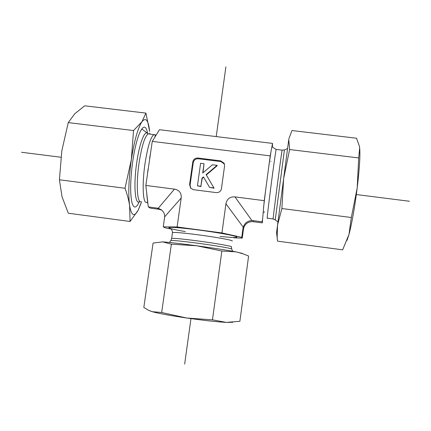 <?xml version="1.0" encoding="UTF-8"?>
<svg xmlns="http://www.w3.org/2000/svg" width="431" height="431" viewBox="0 0 431 431"><rect width="100%" height="100%" fill="white"/><g stroke="black" fill="none" stroke-linecap="round" stroke-linejoin="round"><path stroke-width="0.65" d="M171.236 229.098L165.095 227.81L163.279 226.862L177.103 226.959L221.943 232.934L225.93 203.788C226.938 198.885 229.944 196.59 234.954 196.897L264.251 200.663L270.199 155.871L272.537 143.41L159.459 129.709L152.245 141.39L145.84 185.449L148.286 206.88L150.344 208.162L159.061 209.304L161.733 210.112M177.103 226.959L181.203 197.991C181.564 193.034 179.323 190.082 174.48 189.128L145.84 185.449M152.245 141.39L270.199 155.871M224.432 164.06L220.936 161.571L198.362 158.764L197.931 158.026L220.64 160.844L224.077 163.187L224.573 165.94L221.453 188.638C220.796 191.364 219.061 192.689 216.254 192.609L193.492 189.688L190.674 188.196L189.592 184.57L192.776 161.97L193.233 162.686L190.071 185.158L190.852 188.39M197.931 158.026C195.151 157.956 193.433 159.271 192.776 161.97M163.279 226.862L164.664 216.804C164.723 213.948 163.613 211.616 161.339 209.789L158.242 208.265L148.286 206.88M272.537 143.41L272.5 145.78M221.943 232.934L241.764 237.341L242.254 238.122L233.844 237.831M241.764 237.341L242.987 228.279L243.456 229.217L243.666 228.123C245.013 223.964 247.863 221.787 252.216 221.604L262.269 222.865L264.251 200.663M253.326 221.69L253.029 220.624L251.903 220.559C247.534 220.882 244.636 223.091 243.213 227.185L242.987 228.279M242.254 238.122L243.456 229.217M270.883 161.216L270.851 161.501M262.312 220.02C262.177 222.03 262.242 222.536 262.501 221.534L262.269 222.865M264.225 211.686L264.068 212.591M253.029 220.624L262.129 221.82M217.068 165.332L206.131 174.63L213.943 187.943L209.579 187.388L203.437 176.915L202.004 178.132L200.868 186.273L197.441 185.836L200.598 163.279L204.019 163.705L202.721 173.025L212.451 164.755L217.068 165.332L217.229 165.682L206.32 174.948L206.131 174.63M206.32 174.948L213.943 187.943M214.11 188.228L209.579 187.388M203.626 177.238L202.209 178.445L202.004 178.132M202.209 178.445L200.868 186.273M201.078 186.564L197.441 185.836M203.001 172.788L204.019 163.705M198.362 158.764C195.599 158.7 193.891 160.003 193.233 162.686M139.364 201.686C136.228 208.464 133.755 208.771 131.945 202.618C129.995 193.449 130.275 179.533 132.796 160.86C134.607 148.927 136.848 139.709 139.515 133.211C143.291 125.038 146.012 125.13 147.671 133.491M145.937 113.111L149.638 131.439C148.431 120.168 145.861 116.946 141.928 121.774C137.828 128.12 134.305 140.716 131.347 159.572L133.529 130.539L141.928 121.774L145.937 113.111L84.751 105.816L74.816 113.692L68.254 122.598L61.822 150.85L59.413 179.786L62.026 196.757L68.308 213.232L130.06 221.469L129.618 205.641C128.804 200.237 127.269 194.446 125.012 188.261L131.347 159.572C128.697 178.752 128.12 194.112 129.618 205.641C131.401 215.689 134.24 217.246 138.135 210.306L141.578 201.751M149.848 134.025L149.778 133.077M140.98 203.551L138.135 210.306L130.06 221.469M125.012 188.261L59.413 179.786M133.529 130.539L68.254 122.598M359.68 148.189C360.321 155.397 359.497 168.64 357.207 187.905C354.681 207.672 351.938 223.193 348.975 234.459L347.025 240.406M276.551 232.729L288.765 139.461L289.61 149.535L283.614 178.676L281.89 208.534L277.542 225.074L277.165 237.185L277.499 241.139L342.656 249.829L348.975 234.459L351.33 217.51L357.207 187.905L358.689 157.94L359.659 148L359.319 145.964L356.496 138.227L291.976 130.528L288.867 138.798M277.499 241.139L276.826 234.706M281.89 208.534L351.33 217.51M289.61 149.535L358.689 157.94M232.778 322.286L226.297 322.393C216.734 321.865 203.545 320.4 186.725 318.013C170.11 315.562 158.608 313.456 152.224 311.688L150.139 310.972M162.196 241.856L162.719 241.883C169.464 242.346 180.815 243.644 196.778 245.778C213.485 248.067 226.501 250.082 235.827 251.828L221.852 251.036L196.778 245.778L171.36 244.188L162.702 241.888L153.075 243.073L143.819 307.448L148.614 310.304L152.224 311.688L161.668 312.507L186.725 318.013L212.461 319.845L226.297 322.393L239.884 321.294L248.606 256.046L242.971 253.762L235.827 251.828L242.389 253.514M171.36 244.188L161.668 312.507M221.852 251.036L212.461 319.845M409.45 201.261L356.345 194.553M60.943 157.245L21.55 152.272M184.651 364.114L190.965 318.611M216.222 136.584L225.892 66.886M147.779 203.093L146.556 202.403C142.893 203.847 141.934 184.015 145.058 163.263C147.833 145.985 150.845 136.411 154.099 134.547L155.133 134.795M139.768 201.374C135.156 206.503 133.249 185.438 136.799 162.142C139.396 144.002 144.347 130.825 147.278 133.174L147.623 133.459M140.905 201.665C137.096 203.093 135.991 183.25 139.127 162.519C141.918 145.258 145.005 135.7 148.383 133.847L149.228 133.949M174.48 189.128L158.242 208.265M157.148 208.044L159.061 209.304M232.621 251.235L231.743 249.091C232.692 248.579 216.206 245.697 198.308 243.294C182.97 241.268 173.844 240.331 170.929 240.482L170.757 240.708M231.7 248.994L231.377 246.871C233.279 246.44 216.841 243.477 198.68 241.053C182.959 238.984 173.952 238.106 171.657 238.408L171.635 238.596M232.164 241.058C234.081 240.493 217.671 237.406 199.526 234.997C183.811 232.955 174.797 232.147 172.486 232.568L172.454 232.788M220.128 236.414C233.968 237.837 239.237 237.864 235.929 236.495C231.77 235.1 215.99 232.309 199.736 230.143C183.407 228.031 173.246 227.126 169.259 227.417C167.314 227.994 172.659 229.378 185.287 231.582M225.93 203.788L243.213 227.185M263.589 207.236L265.733 189.473M268.723 166.98L270.927 151.992M272.338 144.466L272.462 145.031M273.114 218.937L267.306 218.183C266.008 223.145 275.436 150.209 276.201 149.428L276.271 149.433M284.412 149.929L275.247 219.869L273.146 218.943C272.176 223.958 281.675 150.969 282.106 150.144L282.138 150.15M164.664 216.804L181.203 197.991M220.64 160.844L220.936 161.571M190.071 185.158L189.592 184.57M234.954 196.897L251.903 220.559M149.638 158.15L150.392 153.98M154.831 137.155L155.456 134.935L148.383 133.847L141.767 128.961M148.075 168.995L147.666 172.707M146.729 193.659L147.58 201.929M170.768 228.672C171.527 228.775 172.098 230.073 172.486 232.568L171.657 238.408L170.929 240.482L169.394 242.459M272.586 146.486C272.058 146.847 273.265 147.828 276.201 149.428L282.106 150.144L284.379 149.945L287.563 148.609M275.247 219.869L277.952 221.933M224.077 163.187L224.352 163.899M276.551 232.702L277.165 237.185M241.042 252.949L242.971 253.762"/></g></svg>
